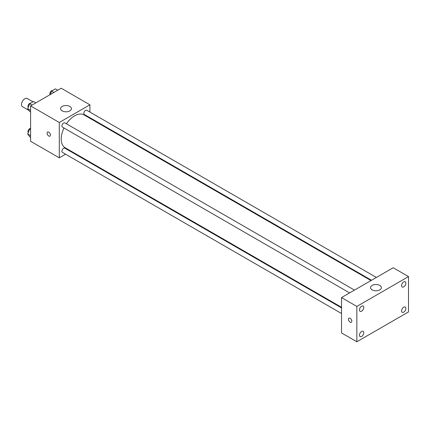 <?xml version="1.0" encoding="UTF-8"?>
<svg xmlns="http://www.w3.org/2000/svg" width="430" height="430" viewBox="0 0 430 430"><rect width="100%" height="100%" fill="white"/><g stroke="black" fill="none" stroke-linecap="round" stroke-linejoin="round"><path stroke-width="0.64" d="M32.992 101.824L27.219 98.492A4.735 2.736 120 0 0 23.569 99.76A4.735 2.736 120 0 0 21.5 104.528A4.735 2.736 120 0 0 22.478 106.694L28.923 110.413M65.58 154.198L59.292 157.831L30.589 141.26L30.589 105.909L61.205 88.231L89.908 104.802L89.908 112.063M70.966 151.091L70.45 151.387M63.989 128A18.942 10.938 120 0 0 61.205 139.051A18.942 10.938 120 0 0 65.129 147.721L341.527 307.3M370.993 280.564L84.07 114.912A18.942 10.938 120 0 0 66.424 123.786M89.908 117.691L89.908 118.282M59.292 157.831L59.292 122.48L89.908 104.802M376.379 277.458L86.763 110.252A2.435 1.408 120 0 0 84.887 110.902A2.435 1.408 120 0 0 83.823 113.353A2.435 1.408 120 0 0 84.328 114.466L371.509 280.269M341.527 307.891L64.871 148.167A2.435 1.408 120 0 0 62.995 148.818A2.435 1.408 120 0 0 61.931 151.269A2.435 1.408 120 0 0 62.436 152.381L341.527 313.513M349.617 292.911L62.436 127.108A2.435 1.408 -60 0 1 62.436 124.291A2.435 1.408 -60 0 1 64.871 122.889L354.487 290.094M59.292 122.48L30.589 105.909M62.162 110.881A5.413 3.123 180 0 1 60.576 108.672A5.413 3.123 180 0 1 65.989 105.544A5.413 3.123 180 0 1 71.401 108.672A5.413 3.123 180 0 1 68.058 111.558A5.413 3.123 180 0 1 62.162 110.881M50.439 135.047A2.37 1.365 60 0 1 49.95 136.127A2.37 1.365 60 0 1 47.585 134.762A2.37 1.365 60 0 1 47.585 132.026A2.37 1.365 60 0 1 49.407 132.66A2.37 1.365 60 0 1 50.439 135.047M49.95 136.127A2.37 1.365 60 0 1 47.585 134.762A2.37 1.365 60 0 1 47.585 132.026M341.527 332.933L341.527 297.576L393.192 267.75L408.5 276.587L408.5 311.938L356.835 341.769L341.527 332.933M356.835 341.769L356.835 306.418L341.527 297.576M351.815 321.194A2.37 1.365 60 0 1 351.321 322.274A2.37 1.365 60 0 1 348.956 320.909A2.37 1.365 60 0 1 348.956 318.173A2.37 1.365 60 0 1 350.778 318.807A2.37 1.365 60 0 1 351.815 321.194M356.835 306.418L408.5 276.587M379.798 289.847A5.413 3.123 180 0 1 373.901 290.524A5.413 3.123 180 0 1 370.558 287.638A5.413 3.123 180 0 1 375.971 284.51A5.413 3.123 180 0 1 381.383 287.638A5.413 3.123 180 0 1 379.798 289.847M403.716 281.903A3.042 1.758 120 0 0 401.566 285.627A3.042 1.758 120 0 0 402.195 287.02A3.042 1.758 120 0 0 405.237 285.267A3.042 1.758 120 0 0 405.237 281.752A3.042 1.758 120 0 0 403.716 281.903M361.619 306.208A3.042 1.758 120 0 0 359.469 309.933A3.042 1.758 120 0 0 360.098 311.325A3.042 1.758 120 0 0 363.14 309.568A3.042 1.758 120 0 0 363.14 306.058A3.042 1.758 120 0 0 361.619 306.208M361.619 331.487A3.042 1.758 120 0 0 359.469 335.212A3.042 1.758 120 0 0 360.098 336.604A3.042 1.758 120 0 0 363.14 334.846A3.042 1.758 120 0 0 363.14 331.337A3.042 1.758 120 0 0 361.619 331.487M403.716 307.181A3.042 1.758 120 0 0 401.566 310.906A3.042 1.758 120 0 0 402.195 312.298A3.042 1.758 120 0 0 405.237 310.541A3.042 1.758 120 0 0 405.237 307.031A3.042 1.758 120 0 0 403.716 307.181M351.326 322.274A2.37 1.365 60 0 1 348.956 320.909A2.37 1.365 60 0 1 348.956 318.173M30.589 112.004L29.67 111.477L27.735 108.725L29.67 103.743L33.535 101.512L35.873 102.856M30.589 110.37L27.735 108.725M32.003 105.092L29.67 103.743M30.643 103.184A2.435 1.408 120 0 0 28.874 104.108A2.435 1.408 120 0 0 27.966 106.382A2.435 1.408 120 0 0 28.273 107.339M50.213 94.579L51.562 91.106L55.427 88.87L57.76 90.219M53.895 92.45L51.562 91.106M52.53 90.542A2.435 1.408 120 0 0 50.767 91.466A2.435 1.408 120 0 0 49.858 93.745A2.435 1.408 120 0 0 50.111 94.638M30.589 137.283L29.67 136.751L27.735 134.004L29.67 129.022L30.589 128.489M30.589 135.649L27.735 134.004M30.589 129.548L29.67 129.022M30.589 128.452A2.435 1.408 120 0 0 28.848 129.414A2.435 1.408 120 0 0 27.966 131.661A2.435 1.408 120 0 0 28.273 132.617"/></g></svg>
